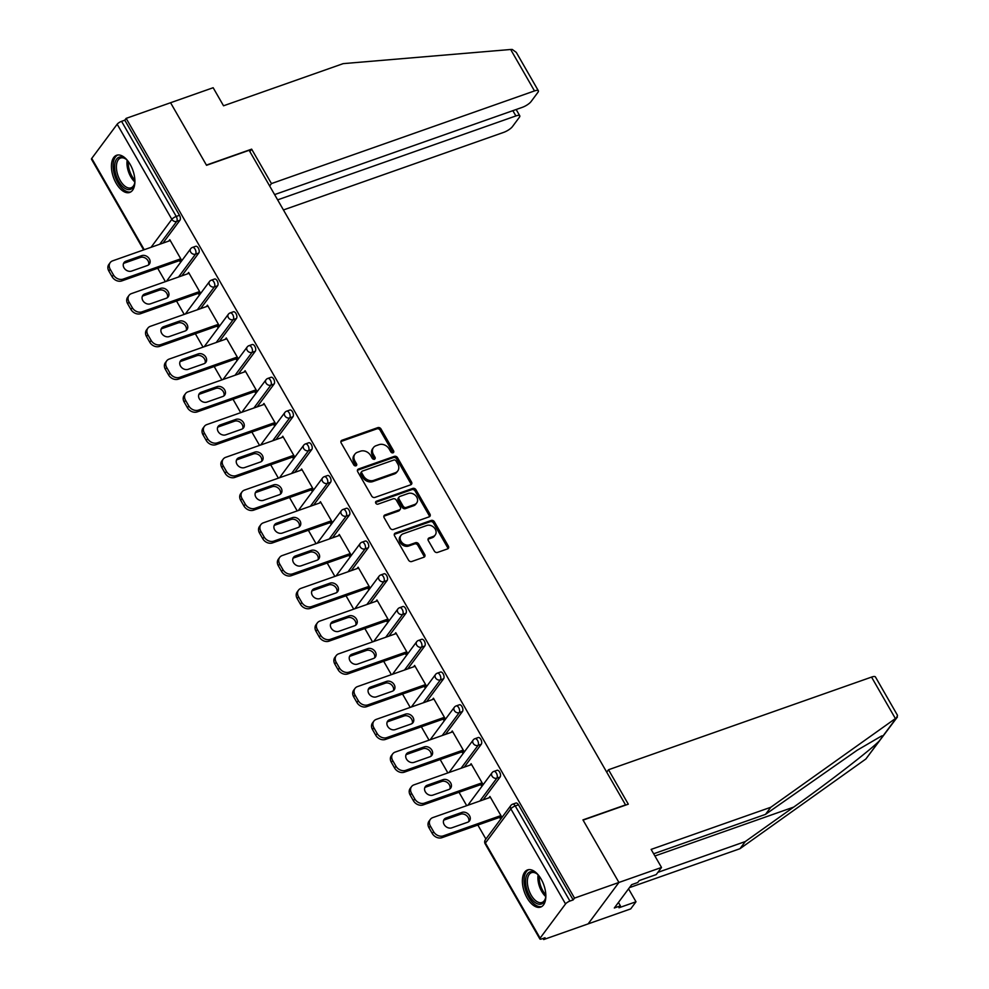 <?xml version="1.0" encoding="UTF-8"?>
<svg xmlns="http://www.w3.org/2000/svg" width="989" height="989" viewBox="0 0 989 989"><rect width="100%" height="100%" fill="white"/><g stroke="black" fill="none" stroke-linecap="round" stroke-linejoin="round"><path stroke-width="1.48" d="M393.029 452.801A1.731 1.397 36.6 0 0 393.597 450.873L381.012 428.979A2.485 1.99 36.6 0 0 377.835 427.619L341.996 440.241A2.485 1.99 36.6 0 0 341.193 442.998L353.778 464.892A1.731 1.397 36.6 0 0 356.572 463.915L354.94 461.084A7.937 6.367 36.6 0 1 354.94 454.099A7.937 6.367 36.6 0 1 357.524 452.245L360.503 451.194A7.937 6.367 36.6 0 1 370.665 455.546L372.297 458.377A1.731 1.397 36.6 0 0 375.078 457.4L373.459 454.557A7.937 6.367 36.6 0 1 373.459 447.584A7.937 6.367 36.6 0 1 376.03 445.718L379.022 444.667A7.937 6.367 36.6 0 1 389.184 449.018L390.816 451.849A1.731 1.397 36.6 0 0 393.029 452.801M392.93 452.838A1.731 1.397 36.6 0 0 392.695 452.084L380.11 430.19A2.485 1.99 36.6 0 0 376.933 428.83L341.106 441.453A2.485 1.99 36.6 0 0 340.896 441.539M355.904 465.881A1.731 1.397 36.6 0 0 355.669 465.127L354.037 462.296L354.94 461.084M374.411 459.366A1.731 1.397 36.6 0 0 374.188 458.599L372.556 455.768L373.459 454.557M541.119 879.073A19.693 10.335 -109.4 0 0 527.557 869.924A19.693 10.335 -109.4 0 0 527.1 897.925A19.693 10.335 -109.4 0 0 540.649 907.086A19.693 10.335 -109.4 0 0 541.119 879.073M130.177 164.434A19.693 10.335 -109.4 0 0 116.615 155.273A19.693 10.335 -109.4 0 0 116.158 183.274A19.693 10.335 -109.4 0 0 129.707 192.435A19.693 10.335 -109.4 0 0 130.177 164.434M434.344 551.071A2.485 1.99 36.6 0 0 437.509 552.431L447.572 548.895A2.485 1.99 36.6 0 0 448.376 546.126L434.394 521.809A2.485 1.99 36.6 0 0 431.216 520.449L395.377 533.071A2.485 1.99 36.6 0 0 394.574 535.84L408.556 560.157A2.485 1.99 36.6 0 0 411.733 561.517L423.873 557.24A2.485 1.99 36.6 0 0 424.689 554.47L418.706 544.074A2.485 1.99 36.6 0 0 415.528 542.714L409.508 544.828A6.626 5.328 36.6 0 1 401.942 542.491A6.626 5.328 36.6 0 1 401.015 535.358A6.626 5.328 36.6 0 1 403.166 533.8L426.754 525.493A6.626 5.328 36.6 0 1 434.307 527.842A6.626 5.328 36.6 0 1 435.247 534.962A6.626 5.328 36.6 0 1 433.095 536.52L429.164 537.905A2.485 1.99 36.6 0 0 428.348 540.662L434.344 551.071M274.608 194.598L522.266 107.356A7.578 2.151 150.1 0 0 531.056 101.595L537.88 92.41A7.578 2.151 150.1 0 0 538.362 90.778A7.578 2.151 150.1 0 0 534.493 90.926L510.658 49.487L343.195 63.63L223.539 105.786L213.154 87.724L170.565 102.732L206.54 165.299L249.129 150.291L625.543 804.898L582.954 819.893L618.929 882.46L574.51 898.111L126.147 118.371L124.799 120.188L121.56 121.338L176.24 216.43L179.491 215.293L124.799 120.188M249.858 151.564L251.651 149.154L206.417 165.089L170.565 102.732L126.147 118.371M410.719 484.808A2.485 1.99 36.6 0 0 411.523 482.039L397.541 457.722A2.485 1.99 36.6 0 0 394.364 456.362L358.525 468.984A2.485 1.99 36.6 0 0 357.721 471.753L371.703 496.07A2.485 1.99 36.6 0 0 374.88 497.43L410.719 484.808M415.961 489.765L429.943 514.082A2.485 1.99 36.6 0 1 429.139 516.851L393.313 529.474A2.485 1.99 36.6 0 1 390.136 528.114L384.152 517.704A2.485 1.99 36.6 0 1 384.956 514.948L399.482 509.817A2.485 1.99 36.6 0 0 400.298 507.06L396.317 500.162A2.485 1.99 36.6 0 0 393.152 498.802L378.021 504.13A1.731 1.397 36.6 0 1 376.364 501.238L412.784 488.405A2.485 1.99 36.6 0 1 415.961 489.765L415.071 490.977L429.053 515.294L429.943 514.082M143.652 249.92L91.495 159.229A3.783 1.076 -29.9 0 1 91.742 158.413L117.172 124.218A3.783 1.076 -29.9 0 1 121.56 121.338M661.517 867.464L656.214 874.585L639.178 880.593L637.744 882.522L631.662 884.661L614.317 907.989L620.4 905.837L618.966 907.778L636.001 901.77L630.698 908.903L588.109 923.899L618.929 882.46L583.077 820.104L628.299 804.181L608.507 769.751L871.544 677.094A7.578 2.151 -29.9 0 1 875.426 676.933L897.505 715.344L896.541 717.754L770.802 807.259L651.133 849.403L661.517 867.464L618.929 882.46L588.109 923.899L543.69 939.55L543.06 938.437M574.51 898.111L573.163 899.916L569.924 901.066A3.783 1.076 150.1 0 0 565.535 903.946L540.105 938.141A3.783 1.076 150.1 0 0 539.858 938.957A3.783 1.076 150.1 0 0 541.799 938.882L545.038 937.733L543.69 939.55M485.908 839.055L477.848 825.036M466.709 805.664L459.02 792.288M447.869 772.916L440.179 759.54M429.041 740.155L421.351 726.791M410.212 707.407L402.523 694.031M391.372 674.659L383.683 661.282M372.544 641.91L364.854 628.534M353.716 609.162L346.026 595.786M334.875 576.402L327.186 563.025M316.047 543.653L308.358 530.277M297.207 510.905L289.517 497.529M278.379 478.157L270.689 464.781M259.551 445.396L251.861 432.032M240.71 412.648L233.021 399.272M221.882 379.9L214.193 366.523M203.054 347.151L195.365 333.775M184.214 314.391L176.524 301.027M165.386 281.642L157.696 268.266M168.76 241.069L169.787 239.697L181.247 259.65L179.899 261.455L179.417 260.614M565.535 903.946L510.843 808.841A3.783 1.076 150.1 0 1 515.232 805.961A3.783 1.99 -109.4 0 0 512.623 804.193L515.875 803.056A3.783 1.99 70.6 0 1 518.483 804.811L515.232 805.961L569.924 901.066M573.163 899.916L518.483 804.811M179.491 215.293A3.783 1.99 70.6 0 1 179.949 220.25L162.95 243.121M500.113 777.02L496.861 778.17A3.783 1.99 70.6 0 0 496.404 773.2A3.783 1.99 -109.4 0 0 493.795 771.445L497.034 770.307A3.783 1.99 70.6 0 1 499.643 772.063A3.783 1.99 70.6 0 1 500.113 777.02L483.114 799.891M481.272 744.272L478.033 745.422A3.783 1.99 70.6 0 0 477.563 740.452A3.783 1.99 -109.4 0 0 474.967 738.696L478.206 737.547A3.783 1.99 70.6 0 1 480.815 739.315A3.783 1.99 70.6 0 1 481.272 744.272L464.274 767.13M462.444 711.524L459.205 712.661A3.783 1.99 70.6 0 0 458.735 707.704A3.783 1.99 -109.4 0 0 456.127 705.948L459.378 704.798A3.783 1.99 70.6 0 1 461.987 706.566A3.783 1.99 70.6 0 1 462.444 711.524L445.446 734.382M443.616 678.775L440.365 679.913A3.783 1.99 70.6 0 0 439.907 674.955A3.783 1.99 -109.4 0 0 437.299 673.188L440.538 672.05A3.783 1.99 70.6 0 1 443.146 673.806A3.783 1.99 70.6 0 1 443.616 678.775L426.605 701.634M424.776 646.015L421.537 647.165A3.783 1.99 70.6 0 0 421.067 642.207A3.783 1.99 -109.4 0 0 418.458 640.439L421.71 639.302A3.783 1.99 70.6 0 1 424.318 641.057A3.783 1.99 70.6 0 1 424.776 646.015L407.777 668.885M405.947 613.267L402.696 614.416A3.783 1.99 70.6 0 0 402.239 609.447A3.783 1.99 -109.4 0 0 399.63 607.691L402.882 606.541A3.783 1.99 70.6 0 1 405.478 608.309A3.783 1.99 70.6 0 1 405.947 613.267L388.949 636.125M387.107 580.518L383.868 581.656A3.783 1.99 70.6 0 0 383.411 576.698A3.783 1.99 -109.4 0 0 380.802 574.943L384.041 573.793A3.783 1.99 70.6 0 1 386.65 575.561A3.783 1.99 70.6 0 1 387.107 580.518L370.109 603.377M368.279 547.77L365.04 548.907A3.783 1.99 70.6 0 0 364.57 543.95A3.783 1.99 -109.4 0 0 361.962 542.182L365.213 541.045A3.783 1.99 70.6 0 1 367.821 542.8A3.783 1.99 70.6 0 1 368.279 547.77L351.28 570.628M349.451 515.009L346.199 516.159A3.783 1.99 70.6 0 0 345.742 511.202A3.783 1.99 -109.4 0 0 343.134 509.434L346.373 508.297A3.783 1.99 70.6 0 1 348.981 510.052A3.783 1.99 70.6 0 1 349.451 515.009L332.452 537.88M330.61 482.261L327.371 483.411A3.783 1.99 70.6 0 0 326.902 478.441A3.783 1.99 -109.4 0 0 324.305 476.686L327.544 475.536A3.783 1.99 70.6 0 1 330.153 477.304A3.783 1.99 70.6 0 1 330.61 482.261L313.612 505.119M311.782 449.513L308.531 450.65A3.783 1.99 70.6 0 0 308.074 445.693A3.783 1.99 -109.4 0 0 305.465 443.937L308.716 442.788A3.783 1.99 70.6 0 1 311.325 444.556A3.783 1.99 70.6 0 1 311.782 449.513L294.784 472.371M292.954 416.765L289.703 417.902A3.783 1.99 70.6 0 0 289.245 412.945A3.783 1.99 -109.4 0 0 286.637 411.177L289.876 410.039A3.783 1.99 70.6 0 1 292.484 411.795A3.783 1.99 70.6 0 1 292.954 416.765L275.943 439.623M274.114 384.016L270.875 385.154A3.783 1.99 70.6 0 0 270.405 380.196A3.783 1.99 -109.4 0 0 267.796 378.428L271.048 377.291A3.783 1.99 70.6 0 1 273.656 379.047A3.783 1.99 70.6 0 1 274.114 384.016L257.115 406.875M255.286 351.256L252.034 352.405A3.783 1.99 70.6 0 0 251.577 347.436A3.783 1.99 -109.4 0 0 248.968 345.68L252.22 344.543A3.783 1.99 70.6 0 1 254.816 346.298A3.783 1.99 70.6 0 1 255.286 351.256L238.287 374.126M236.445 318.507L233.206 319.657A3.783 1.99 70.6 0 0 232.749 314.687A3.783 1.99 -109.4 0 0 230.14 312.932L233.379 311.782A3.783 1.99 70.6 0 1 235.988 313.55A3.783 1.99 70.6 0 1 236.445 318.507L219.447 341.366M217.617 285.759L214.378 286.897A3.783 1.99 70.6 0 0 213.908 281.939A3.783 1.99 -109.4 0 0 211.3 280.184L214.551 279.034A3.783 1.99 70.6 0 1 217.16 280.802A3.783 1.99 70.6 0 1 217.617 285.759L200.619 308.617M198.789 253.011L195.538 254.148A3.783 1.99 70.6 0 0 195.08 249.191A3.783 1.99 -109.4 0 0 192.472 247.423L195.711 246.286A3.783 1.99 70.6 0 1 198.319 248.041A3.783 1.99 70.6 0 1 198.789 253.011L181.791 275.869M198.257 293.374L198.74 294.203L200.087 292.398L188.615 272.457L187.601 273.817M217.085 326.123L217.568 326.963L218.915 325.146L207.455 305.205L206.429 306.565M235.926 358.871L236.408 359.712L237.756 357.894L226.283 337.954L225.269 339.326M254.754 391.619L255.236 392.46L256.584 390.655L245.111 370.702L244.098 372.074M273.582 424.368L274.064 425.208L275.412 423.403L263.952 403.45L262.926 404.822M292.423 457.128L292.905 457.969L294.252 456.152L282.78 436.211L281.766 437.571M311.251 489.876L311.733 490.717L313.08 488.9L301.608 468.959L300.594 470.331M330.079 522.625L330.561 523.465L331.921 521.648L320.448 501.707L319.435 503.08M348.919 555.373L349.401 556.214L350.749 554.409L339.276 534.456L338.263 535.828M367.747 588.134L368.229 588.974L369.577 587.157L358.117 567.216L357.091 568.576M386.588 620.882L387.07 621.722L388.417 619.905L376.945 599.964L375.931 601.337M405.416 653.63L405.898 654.471L407.245 652.653L395.773 632.713L394.759 634.085M424.244 686.378L424.726 687.219L426.074 685.414L414.614 665.461L413.587 666.833M443.084 719.139L443.567 719.967L444.914 718.162L433.442 698.222L432.428 699.582M461.912 751.887L462.395 752.728L463.742 750.911L452.27 730.97L451.256 732.33M480.741 784.636L481.235 785.476L482.583 783.659L471.11 763.718L470.096 765.09M499.581 817.384L500.063 818.224L501.411 816.419L489.938 796.466L488.925 797.839M373.459 447.584L372.556 448.796A7.937 6.367 36.6 0 0 372.556 455.768M354.94 454.099L354.05 455.311A7.937 6.367 36.6 0 0 354.037 462.296M410.917 484.721A2.485 1.99 36.6 0 0 410.62 483.25L396.638 458.933A2.485 1.99 36.6 0 0 393.461 457.573L357.635 470.195A2.485 1.99 36.6 0 0 357.425 470.282M396.057 460.973A1.731 1.397 36.6 0 0 393.832 460.021L362.382 471.098A1.731 1.397 36.6 0 0 361.813 473.039L363.532 476.018A7.937 6.367 36.6 0 0 373.694 480.37L395.192 472.804A7.937 6.367 36.6 0 0 397.763 470.937A7.937 6.367 36.6 0 0 397.776 463.965L396.057 460.973M361.813 471.506L360.911 472.717A1.731 1.397 36.6 0 0 360.911 474.238L361.813 473.039M397.763 470.937L396.873 472.149A7.937 6.367 36.6 0 1 394.29 474.003L372.791 481.581A7.937 6.367 36.6 0 1 362.629 477.23L360.911 474.238M429.35 516.765A2.485 1.99 36.6 0 0 429.053 515.294M400.285 509.236L399.395 510.448A2.485 1.99 36.6 0 1 398.592 511.029L384.053 516.147A2.485 1.99 36.6 0 0 383.843 516.233M375.573 502.412L411.894 489.617L412.784 488.405M414.564 504.514A6.626 5.328 36.6 0 0 416.715 502.956A6.626 5.328 36.6 0 0 415.776 495.823A6.626 5.328 36.6 0 0 408.222 493.486L399.915 496.416A2.485 1.99 36.6 0 0 399.111 499.173L403.079 506.084A2.485 1.99 36.6 0 0 406.256 507.444L414.564 504.514L413.662 505.725A6.626 5.328 36.6 0 0 415.813 504.167L416.715 502.956M399.111 496.997L398.208 498.209A2.485 1.99 36.6 0 0 398.208 500.385L399.111 499.173M413.662 505.725L405.354 508.643A2.485 1.99 36.6 0 1 402.177 507.283L398.208 500.385M415.071 490.977A2.485 1.99 36.6 0 0 411.894 489.617M435.247 534.962L434.344 536.174A6.626 5.328 36.6 0 1 432.193 537.732L428.262 539.116A2.485 1.99 36.6 0 0 428.052 539.203M401.015 535.358L400.112 536.57A6.626 5.328 36.6 0 0 401.052 543.69A6.626 5.328 36.6 0 0 408.605 546.039L409.508 544.828M424.083 557.153A2.485 1.99 36.6 0 0 423.787 555.682L417.803 545.273A2.485 1.99 36.6 0 0 414.626 543.913L408.605 546.039M447.77 548.808A2.485 1.99 36.6 0 0 447.473 547.337L433.491 523.02A2.485 1.99 36.6 0 0 430.314 521.66L394.487 534.283A2.485 1.99 36.6 0 0 394.277 534.369M108.864 271.085L112.116 276.747L113.463 274.942L110.212 269.268L108.864 271.085A7.578 6.082 -143.4 0 1 108.864 264.422L110.212 262.604A7.578 6.082 36.6 0 0 110.212 269.268M113.463 274.942A7.578 6.082 36.6 0 0 123.168 279.096L121.82 280.901L180.925 260.095M121.82 280.901A7.578 6.082 -143.4 0 1 112.116 276.747M123.464 263.606A5.934 4.76 -143.4 0 1 124.589 263.012L140.401 257.449A5.934 4.76 -143.4 0 1 146.669 259.044A5.934 4.76 -143.4 0 1 148.548 264.916M110.212 262.604A7.578 6.082 36.6 0 1 112.672 260.824L170.269 240.537M123.168 279.096L180.764 258.809M141.748 255.632A5.934 4.76 -143.4 0 1 148.511 257.733A5.934 4.76 -143.4 0 1 149.351 264.112A5.934 4.76 -143.4 0 1 147.423 265.497L131.611 271.073A5.934 4.76 -143.4 0 1 124.849 268.971A5.934 4.76 -143.4 0 1 124.008 262.592A5.934 4.76 -143.4 0 1 125.937 261.207L141.748 255.632L140.401 257.449M127.692 303.833L130.956 309.508L132.303 307.69L129.04 302.016L127.692 303.833A7.578 6.082 -143.4 0 1 127.692 297.17L129.04 295.352A7.578 6.082 36.6 0 0 129.04 302.016M132.303 307.69A7.578 6.082 36.6 0 0 142.008 311.844L140.661 313.661L199.753 292.843M140.661 313.661A7.578 6.082 -143.4 0 1 130.956 309.508M142.305 296.354A5.934 4.76 -143.4 0 1 143.417 295.773L159.241 290.197A5.934 4.76 -143.4 0 1 165.509 291.792A5.934 4.76 -143.4 0 1 167.376 297.664M129.04 295.352A7.578 6.082 36.6 0 1 131.5 293.585L189.097 273.285M142.008 311.844L199.605 291.557M160.589 288.38A5.934 4.76 -143.4 0 1 167.351 290.482A5.934 4.76 -143.4 0 1 168.179 296.861A5.934 4.76 -143.4 0 1 166.263 298.258L150.439 303.821A5.934 4.76 -143.4 0 1 143.677 301.732A5.934 4.76 -143.4 0 1 142.836 295.352A5.934 4.76 -143.4 0 1 144.765 293.956L160.589 288.38L159.241 290.197M146.52 336.581L149.784 342.256L151.132 340.439L147.868 334.777L146.52 336.581A7.578 6.082 -143.4 0 1 146.533 329.918L147.88 328.113A7.578 6.082 36.6 0 0 147.868 334.777M151.132 340.439A7.578 6.082 36.6 0 0 160.836 344.592L159.489 346.41L218.594 325.591M159.489 346.41A7.578 6.082 -143.4 0 1 149.784 342.256M161.133 329.102A5.934 4.76 -143.4 0 1 162.245 328.521L178.069 322.946A5.934 4.76 -143.4 0 1 184.337 324.54A5.934 4.76 -143.4 0 1 186.204 330.413M147.88 328.113A7.578 6.082 36.6 0 1 150.34 326.333L207.937 306.046M160.836 344.592L218.433 324.305M179.417 321.141A5.934 4.76 -143.4 0 1 186.179 323.23A5.934 4.76 -143.4 0 1 187.02 329.609A5.934 4.76 -143.4 0 1 185.091 331.006L169.267 336.569A5.934 4.76 -143.4 0 1 162.517 334.48A5.934 4.76 -143.4 0 1 161.677 328.101A5.934 4.76 -143.4 0 1 163.593 326.704L179.417 321.141L178.069 322.946M165.361 369.33L168.612 375.004L169.96 373.187L166.708 367.525L165.361 369.33A7.578 6.082 -143.4 0 1 165.361 362.666L166.708 360.861A7.578 6.082 36.6 0 0 166.708 367.525M169.96 373.187A7.578 6.082 36.6 0 0 179.664 377.353L178.317 379.158L237.422 358.339M178.317 379.158A7.578 6.082 -143.4 0 1 168.612 375.004M179.973 361.863A5.934 4.76 -143.4 0 1 181.086 361.269L196.898 355.694A5.934 4.76 -143.4 0 1 203.165 357.289A5.934 4.76 -143.4 0 1 205.044 363.161M166.708 360.861A7.578 6.082 36.6 0 1 169.168 359.081L226.765 338.794M179.664 377.353L237.273 357.054M198.245 353.889A5.934 4.76 -143.4 0 1 205.007 355.978A5.934 4.76 -143.4 0 1 205.848 362.357A5.934 4.76 -143.4 0 1 203.919 363.754L188.108 369.33A5.934 4.76 -143.4 0 1 181.346 367.228A5.934 4.76 -143.4 0 1 180.505 360.849A5.934 4.76 -143.4 0 1 182.433 359.464L198.245 353.889L196.898 355.694M184.189 402.09L187.453 407.752L188.8 405.947L185.536 400.273L184.189 402.09A7.578 6.082 -143.4 0 1 184.189 395.427L185.536 393.61A7.578 6.082 36.6 0 0 185.536 400.273M188.8 405.947A7.578 6.082 36.6 0 0 198.505 410.101L197.157 411.906L256.25 391.088M197.157 411.906A7.578 6.082 -143.4 0 1 187.453 407.752M198.801 394.611A5.934 4.76 -143.4 0 1 199.914 394.018L215.738 388.454A5.934 4.76 -143.4 0 1 222.006 390.049A5.934 4.76 -143.4 0 1 223.873 395.921M185.536 393.61A7.578 6.082 36.6 0 1 187.997 391.829L245.593 371.543M198.505 410.101L256.102 389.814M217.085 386.637A5.934 4.76 -143.4 0 1 223.848 388.739A5.934 4.76 -143.4 0 1 224.688 395.118A5.934 4.76 -143.4 0 1 222.76 396.502L206.936 402.078A5.934 4.76 -143.4 0 1 200.174 399.976A5.934 4.76 -143.4 0 1 199.345 393.597A5.934 4.76 -143.4 0 1 201.262 392.213L217.085 386.637L215.738 388.454M203.017 434.839L206.281 440.501L207.628 438.696L204.364 433.021L203.017 434.839A7.578 6.082 -143.4 0 1 203.029 428.175L204.377 426.358A7.578 6.082 36.6 0 0 204.364 433.021M207.628 438.696A7.578 6.082 36.6 0 0 217.333 442.849L215.985 444.667L275.09 423.848M215.985 444.667A7.578 6.082 -143.4 0 1 206.281 440.501M217.629 427.359A5.934 4.76 -143.4 0 1 218.754 426.778L234.566 421.203A5.934 4.76 -143.4 0 1 240.834 422.798A5.934 4.76 -143.4 0 1 242.701 428.67M204.377 426.358A7.578 6.082 36.6 0 1 206.837 424.59L264.434 404.291M217.333 442.849L274.93 422.563M235.914 419.385A5.934 4.76 -143.4 0 1 242.676 421.487A5.934 4.76 -143.4 0 1 243.517 427.866A5.934 4.76 -143.4 0 1 241.588 429.251L225.776 434.826A5.934 4.76 -143.4 0 1 219.014 432.737A5.934 4.76 -143.4 0 1 218.173 426.358A5.934 4.76 -143.4 0 1 220.102 424.961L235.914 419.385L234.566 421.203M134.9 181.135A17.048 8.938 70.6 0 1 134.442 184.115A17.048 8.938 70.6 0 1 123.613 187.428A17.048 8.938 70.6 0 1 114.675 165.398A17.048 8.938 70.6 0 1 125.516 158.784A17.048 8.938 70.6 0 1 125.962 159.13A17.048 8.938 70.6 0 1 127.742 160.824M126.011 159.167A15.787 8.283 -109.4 0 0 120.559 158.042A15.787 8.283 -109.4 0 0 116.665 170.343A15.787 8.283 -109.4 0 0 124.713 186.031A15.787 8.283 -109.4 0 0 131.043 187.811A15.787 8.283 -109.4 0 0 134.591 183.521M117.852 155.001A19.57 10.261 -109.4 0 0 113.512 170.504A19.57 10.261 -109.4 0 0 123.44 189.529A19.57 10.261 -109.4 0 0 130.845 191.878M545.841 895.787A17.048 8.938 70.6 0 1 545.384 898.766A17.048 8.938 70.6 0 1 534.554 902.079A17.048 8.938 70.6 0 1 525.616 880.049A17.048 8.938 70.6 0 1 536.458 873.435A17.048 8.938 70.6 0 1 536.903 873.781A17.048 8.938 70.6 0 1 538.684 875.475M536.953 873.819A15.787 8.283 -109.4 0 0 531.501 872.681A15.787 8.283 -109.4 0 0 527.607 884.994A15.787 8.283 -109.4 0 0 535.655 900.67A15.787 8.283 -109.4 0 0 541.984 902.463A15.787 8.283 -109.4 0 0 545.52 898.16M528.794 869.64A19.57 10.261 -109.4 0 0 524.454 885.155A19.57 10.261 -109.4 0 0 534.381 904.181A19.57 10.261 -109.4 0 0 541.787 906.53M510.658 49.487L512.253 49.45L516.283 52.38L538.362 90.778M283.435 209.952L503.673 132.378A7.578 2.151 150.1 0 0 512.45 126.604L519.274 117.419A7.578 2.151 150.1 0 0 519.769 115.787A7.578 2.151 150.1 0 0 515.887 115.936L512.858 110.669M277.637 199.865L515.887 115.936M269.663 185.994L271.443 183.583L534.493 90.926M251.651 149.154L271.443 183.583M657.883 872.36L745.273 841.565L739.982 848.698L865.882 758.983L897.406 717M745.273 841.565L793.685 807.098C827.781 782.991 870.357 750.107 879.258 740.996L883.165 735.742L881.57 735.989L857.179 750.231L765.498 814.38L653.655 853.779M636.001 901.77L628.559 888.839M739.982 848.698L629.461 887.628M608.507 769.751L606.714 772.149M770.802 807.259L765.498 814.38M620.4 905.837L618.446 902.438M221.857 467.587L225.109 473.261L226.456 471.444L223.205 465.782L221.857 467.587A7.578 6.082 -143.4 0 1 221.857 460.923L223.205 459.119A7.578 6.082 36.6 0 0 223.205 465.782M226.456 471.444A7.578 6.082 36.6 0 0 236.173 475.598L234.826 477.415L293.918 456.597M234.826 477.415A7.578 6.082 -143.4 0 1 225.109 473.261M236.47 460.108A5.934 4.76 -143.4 0 1 237.583 459.526L253.407 453.951A5.934 4.76 -143.4 0 1 259.662 455.546A5.934 4.76 -143.4 0 1 261.541 461.418M223.205 459.119A7.578 6.082 36.6 0 1 225.665 457.338L283.262 437.051M236.173 475.598L293.77 455.311M254.754 452.146A5.934 4.76 -143.4 0 1 261.516 454.235A5.934 4.76 -143.4 0 1 262.345 460.614A5.934 4.76 -143.4 0 1 260.428 462.011L244.604 467.574A5.934 4.76 -143.4 0 1 237.842 465.485A5.934 4.76 -143.4 0 1 237.001 459.106A5.934 4.76 -143.4 0 1 238.93 457.709L254.754 452.146L253.407 453.951M240.686 500.335L243.949 506.009L245.297 504.192L242.033 498.53L240.686 500.335A7.578 6.082 -143.4 0 1 240.698 493.672L242.045 491.867A7.578 6.082 36.6 0 0 242.033 498.53M245.297 504.192A7.578 6.082 36.6 0 0 255.001 508.346L253.654 510.163L312.747 489.345M253.654 510.163A7.578 6.082 -143.4 0 1 243.949 506.009M255.298 492.868A5.934 4.76 -143.4 0 1 256.411 492.275L272.235 486.699A5.934 4.76 -143.4 0 1 278.502 488.294A5.934 4.76 -143.4 0 1 280.369 494.166M242.045 491.867A7.578 6.082 36.6 0 1 244.493 490.087L302.09 469.8M255.001 508.346L312.598 488.059M273.582 484.894A5.934 4.76 -143.4 0 1 280.344 486.984A5.934 4.76 -143.4 0 1 281.185 493.363A5.934 4.76 -143.4 0 1 279.257 494.76L263.433 500.335A5.934 4.76 -143.4 0 1 256.67 498.233A5.934 4.76 -143.4 0 1 255.842 491.854A5.934 4.76 -143.4 0 1 257.758 490.457L273.582 484.894L272.235 486.699M259.526 533.096L262.777 538.758L264.125 536.953L260.873 531.278L259.526 533.096A7.578 6.082 -143.4 0 1 259.526 526.432L260.873 524.615A7.578 6.082 36.6 0 0 260.873 531.278M264.125 536.953A7.578 6.082 36.6 0 0 273.829 541.107L272.482 542.912L331.587 522.093M272.482 542.912A7.578 6.082 -143.4 0 1 262.777 538.758M274.126 525.616A5.934 4.76 -143.4 0 1 275.251 525.023L291.063 519.46A5.934 4.76 -143.4 0 1 297.33 521.055A5.934 4.76 -143.4 0 1 299.21 526.927M260.873 524.615A7.578 6.082 36.6 0 1 263.334 522.835L320.931 502.548M273.829 541.107L331.426 520.82M292.41 517.643A5.934 4.76 -143.4 0 1 299.173 519.744A5.934 4.76 -143.4 0 1 300.013 526.123A5.934 4.76 -143.4 0 1 298.085 527.508L282.273 533.083A5.934 4.76 -143.4 0 1 275.511 530.982A5.934 4.76 -143.4 0 1 274.67 524.603A5.934 4.76 -143.4 0 1 276.599 523.218L292.41 517.643L291.063 519.46M278.354 565.844L281.618 571.506L282.965 569.701L279.702 564.027L278.354 565.844A7.578 6.082 -143.4 0 1 278.354 559.181L279.702 557.363A7.578 6.082 36.6 0 0 279.702 564.027M282.965 569.701A7.578 6.082 36.6 0 0 292.67 573.855L291.322 575.672L350.415 554.854M291.322 575.672A7.578 6.082 -143.4 0 1 281.618 571.506M292.967 558.365A5.934 4.76 -143.4 0 1 294.079 557.784L309.903 552.208A5.934 4.76 -143.4 0 1 316.171 553.803A5.934 4.76 -143.4 0 1 318.038 559.675M279.702 557.363A7.578 6.082 36.6 0 1 282.162 555.583L339.759 535.296M292.67 573.855L350.267 553.568M311.251 550.391A5.934 4.76 -143.4 0 1 318.013 552.492A5.934 4.76 -143.4 0 1 318.841 558.872A5.934 4.76 -143.4 0 1 316.925 560.256L301.101 565.832A5.934 4.76 -143.4 0 1 294.339 563.742A5.934 4.76 -143.4 0 1 293.498 557.363A5.934 4.76 -143.4 0 1 295.427 555.966L311.251 550.391L309.903 552.208M297.182 598.592L300.446 604.267L301.793 602.449L298.53 596.787L297.182 598.592A7.578 6.082 -143.4 0 1 297.195 591.929L298.542 590.112A7.578 6.082 36.6 0 0 298.53 596.787M301.793 602.449A7.578 6.082 36.6 0 0 311.498 606.603L310.15 608.42L369.256 587.602M310.15 608.42A7.578 6.082 -143.4 0 1 300.446 604.267M311.795 591.113A5.934 4.76 -143.4 0 1 312.907 590.532L328.731 584.956A5.934 4.76 -143.4 0 1 334.999 586.551A5.934 4.76 -143.4 0 1 336.866 592.423M298.542 590.112A7.578 6.082 36.6 0 1 301.002 588.344L358.599 568.057M311.498 606.603L369.095 586.316M330.079 583.139A5.934 4.76 -143.4 0 1 336.841 585.241A5.934 4.76 -143.4 0 1 337.682 591.62A5.934 4.76 -143.4 0 1 335.753 593.017L319.929 598.58A5.934 4.76 -143.4 0 1 313.179 596.491A5.934 4.76 -143.4 0 1 312.339 590.112A5.934 4.76 -143.4 0 1 314.267 588.715L330.079 583.139L328.731 584.956M316.023 631.341L319.274 637.015L320.621 635.198L317.37 629.536L316.023 631.341A7.578 6.082 -143.4 0 1 316.023 624.677L317.37 622.872A7.578 6.082 36.6 0 0 317.37 629.536M320.621 635.198A7.578 6.082 36.6 0 0 330.326 639.351L328.978 641.169L388.084 620.35M328.978 641.169A7.578 6.082 -143.4 0 1 319.274 637.015M330.635 623.861A5.934 4.76 -143.4 0 1 331.748 623.28L347.559 617.705A5.934 4.76 -143.4 0 1 353.827 619.299A5.934 4.76 -143.4 0 1 355.706 625.172M317.37 622.872A7.578 6.082 36.6 0 1 319.83 621.092L377.427 600.805M330.326 639.351L387.935 619.065M348.907 615.9A5.934 4.76 -143.4 0 1 355.669 617.989A5.934 4.76 -143.4 0 1 356.51 624.368A5.934 4.76 -143.4 0 1 354.581 625.765L338.77 631.341A5.934 4.76 -143.4 0 1 332.007 629.239A5.934 4.76 -143.4 0 1 331.167 622.86A5.934 4.76 -143.4 0 1 333.095 621.463L348.907 615.9L347.559 617.705M334.851 664.101L338.114 669.763L339.462 667.958L336.198 662.284L334.851 664.101A7.578 6.082 -143.4 0 1 334.851 657.438L336.198 655.62A7.578 6.082 36.6 0 0 336.198 662.284M339.462 667.958A7.578 6.082 36.6 0 0 349.166 672.112L347.819 673.917L406.912 653.099M347.819 673.917A7.578 6.082 -143.4 0 1 338.114 669.763M349.463 656.622A5.934 4.76 -143.4 0 1 350.576 656.028L366.4 650.465A5.934 4.76 -143.4 0 1 372.668 652.048A5.934 4.76 -143.4 0 1 374.534 657.932M336.198 655.62A7.578 6.082 36.6 0 1 338.658 653.84L396.255 633.553M349.166 672.112L406.763 651.813M367.747 648.648A5.934 4.76 -143.4 0 1 374.51 650.737A5.934 4.76 -143.4 0 1 375.35 657.116A5.934 4.76 -143.4 0 1 373.422 658.513L357.598 664.089A5.934 4.76 -143.4 0 1 350.835 661.987A5.934 4.76 -143.4 0 1 350.007 655.608A5.934 4.76 -143.4 0 1 351.923 654.224L367.747 648.648L366.4 650.465M353.679 696.849L356.942 702.511L358.29 700.707L355.026 695.032L353.679 696.849A7.578 6.082 -143.4 0 1 353.691 690.186L355.039 688.369A7.578 6.082 36.6 0 0 355.026 695.032M358.29 700.707A7.578 6.082 36.6 0 0 367.995 704.86L366.647 706.665L425.752 685.859M366.647 706.665A7.578 6.082 -143.4 0 1 356.942 702.511M368.291 689.37A5.934 4.76 -143.4 0 1 369.416 688.777L385.228 683.214A5.934 4.76 -143.4 0 1 391.496 684.808A5.934 4.76 -143.4 0 1 393.362 690.681M355.039 688.369A7.578 6.082 36.6 0 1 357.499 686.589L415.096 666.302M367.995 704.86L425.591 684.573M386.575 681.396A5.934 4.76 -143.4 0 1 393.338 683.498A5.934 4.76 -143.4 0 1 394.178 689.877A5.934 4.76 -143.4 0 1 392.25 691.262L376.438 696.837A5.934 4.76 -143.4 0 1 369.676 694.748A5.934 4.76 -143.4 0 1 368.835 688.356A5.934 4.76 -143.4 0 1 370.764 686.972L386.575 681.396L385.228 683.214M372.519 729.598L375.771 735.272L377.118 733.455L373.867 727.78L372.519 729.598A7.578 6.082 -143.4 0 1 372.519 722.934L373.867 721.117A7.578 6.082 36.6 0 0 373.867 727.78M377.118 733.455A7.578 6.082 36.6 0 0 386.835 737.609L385.487 739.426L444.58 718.607M385.487 739.426A7.578 6.082 -143.4 0 1 375.771 735.272M387.132 722.118A5.934 4.76 -143.4 0 1 388.244 721.537L404.068 715.962A5.934 4.76 -143.4 0 1 410.324 717.557A5.934 4.76 -143.4 0 1 412.203 723.429M373.867 721.117A7.578 6.082 36.6 0 1 376.327 719.349L433.924 699.05M386.835 737.609L444.432 717.322M405.416 714.145A5.934 4.76 -143.4 0 1 412.178 716.246A5.934 4.76 -143.4 0 1 413.006 722.625A5.934 4.76 -143.4 0 1 411.09 724.022L395.266 729.585A5.934 4.76 -143.4 0 1 388.504 727.496A5.934 4.76 -143.4 0 1 387.663 721.117A5.934 4.76 -143.4 0 1 389.592 719.72L405.416 714.145L404.068 715.962M391.347 762.346L394.611 768.02L395.959 766.203L392.695 760.541L391.347 762.346A7.578 6.082 -143.4 0 1 391.36 755.683L392.707 753.878A7.578 6.082 36.6 0 0 392.695 760.541M395.959 766.203A7.578 6.082 36.6 0 0 405.663 770.357L404.316 772.174L463.408 751.356M404.316 772.174A7.578 6.082 -143.4 0 1 394.611 768.02M405.96 754.867A5.934 4.76 -143.4 0 1 407.072 754.286L422.896 748.71A5.934 4.76 -143.4 0 1 429.164 750.305A5.934 4.76 -143.4 0 1 431.031 756.177M392.707 753.878A7.578 6.082 36.6 0 1 395.155 752.097L452.764 731.811M405.663 770.357L463.26 750.07M424.244 746.905A5.934 4.76 -143.4 0 1 431.006 748.994A5.934 4.76 -143.4 0 1 431.847 755.373A5.934 4.76 -143.4 0 1 429.918 756.77L414.094 762.346A5.934 4.76 -143.4 0 1 407.332 760.244A5.934 4.76 -143.4 0 1 406.504 753.865A5.934 4.76 -143.4 0 1 408.42 752.468L424.244 746.905L422.896 748.71M410.188 795.107L413.439 800.769L414.787 798.951L411.535 793.289L410.188 795.107A7.578 6.082 -143.4 0 1 410.188 788.431L411.535 786.626A7.578 6.082 36.6 0 0 411.535 793.289M414.787 798.951A7.578 6.082 36.6 0 0 424.491 803.117L423.144 804.922L482.249 784.104M423.144 804.922A7.578 6.082 -143.4 0 1 413.439 800.769M424.788 787.627A5.934 4.76 -143.4 0 1 425.913 787.034L441.724 781.458A5.934 4.76 -143.4 0 1 447.992 783.053A5.934 4.76 -143.4 0 1 449.871 788.938M411.535 786.626A7.578 6.082 36.6 0 1 413.995 784.846L471.592 764.559M424.491 803.117L482.088 782.818M443.072 779.653A5.934 4.76 -143.4 0 1 449.834 781.743A5.934 4.76 -143.4 0 1 450.675 788.122A5.934 4.76 -143.4 0 1 448.746 789.519L432.935 795.094A5.934 4.76 -143.4 0 1 426.172 792.993A5.934 4.76 -143.4 0 1 425.332 786.614A5.934 4.76 -143.4 0 1 427.26 785.229L443.072 779.653L441.724 781.458M429.016 827.855L432.28 833.517L433.627 831.712L430.363 826.038L429.016 827.855A7.578 6.082 -143.4 0 1 429.016 821.191L430.363 819.374A7.578 6.082 36.6 0 0 430.363 826.038M433.627 831.712A7.578 6.082 36.6 0 0 443.332 835.866L441.984 837.671L501.077 816.852M441.984 837.671A7.578 6.082 -143.4 0 1 432.28 833.517M443.628 820.376A5.934 4.76 -143.4 0 1 444.741 819.782L460.565 814.219A5.934 4.76 -143.4 0 1 466.833 815.814A5.934 4.76 -143.4 0 1 468.699 821.686M430.363 819.374A7.578 6.082 36.6 0 1 432.823 817.594L490.42 797.307M443.332 835.866L500.929 815.579M461.912 812.402A5.934 4.76 -143.4 0 1 468.675 814.503A5.934 4.76 -143.4 0 1 469.503 820.882A5.934 4.76 -143.4 0 1 467.587 822.267L451.763 827.842A5.934 4.76 -143.4 0 1 445.001 825.741A5.934 4.76 -143.4 0 1 444.16 819.362A5.934 4.76 -143.4 0 1 446.088 817.977L461.912 812.402L460.565 814.219M392.695 452.084L393.597 450.873M355.669 465.127L356.572 463.915M374.188 458.599L375.078 457.4M91.742 158.413L144.233 249.71M151.045 247.312L171.851 219.323L117.172 124.218M179.949 220.25L176.71 221.4A3.783 3.041 36.6 0 1 171.851 219.323A3.783 1.076 -29.9 0 1 176.24 216.43A3.783 1.99 70.6 0 1 176.71 221.4L159.711 244.258M512.623 804.193A3.783 3.783 0 0 0 510.843 805.503A3.783 3.041 -143.4 0 0 510.843 808.841L485.414 843.036L540.105 938.141M510.843 805.503L485.414 839.698A3.783 3.041 -143.4 0 0 485.414 843.036A3.783 1.076 150.1 0 0 485.179 843.852L539.858 938.957M178.539 277.007L195.538 254.148A3.783 3.041 36.6 0 1 190.692 252.071A3.783 3.041 -143.4 0 1 190.692 248.733L166.523 281.247M211.3 280.184A3.783 3.783 0 0 0 209.52 281.494A3.783 3.041 -143.4 0 0 209.52 284.82A3.783 3.041 36.6 0 0 214.378 286.897L197.367 309.767M230.14 312.932A3.783 3.783 0 0 0 228.36 314.242A3.783 3.041 -143.4 0 0 228.348 317.568A3.783 3.041 36.6 0 0 233.206 319.657L216.208 342.515M248.968 345.68A3.783 3.783 0 0 0 247.188 346.991A3.783 3.041 -143.4 0 0 247.188 350.329A3.783 3.041 36.6 0 0 252.034 352.405L235.036 375.264M267.796 378.428A3.783 3.783 0 0 0 266.016 379.739A3.783 3.041 -143.4 0 0 266.016 383.077A3.783 3.041 36.6 0 0 270.875 385.154L253.876 408.012M286.637 411.177A3.783 3.783 0 0 0 284.857 412.5A3.783 3.041 -143.4 0 0 284.857 415.825A3.783 3.041 36.6 0 0 289.703 417.902L272.704 440.76M305.465 443.937A3.783 3.783 0 0 0 303.685 445.248A3.783 3.041 -143.4 0 0 303.685 448.573A3.783 3.041 36.6 0 0 308.531 450.65L291.532 473.521M324.305 476.686A3.783 3.783 0 0 0 322.513 477.996A3.783 3.041 -143.4 0 0 322.513 481.334A3.783 3.041 36.6 0 0 327.371 483.411L310.373 506.269M343.134 509.434A3.783 3.783 0 0 0 341.353 510.744A3.783 3.041 -143.4 0 0 341.353 514.082A3.783 3.041 36.6 0 0 346.199 516.159L329.201 539.017M361.962 542.182A3.783 3.783 0 0 0 360.181 543.505A3.783 3.041 -143.4 0 0 360.181 546.83A3.783 3.041 36.6 0 0 365.04 548.907L348.029 571.766M380.802 574.943A3.783 3.783 0 0 0 379.022 576.253A3.783 3.041 -143.4 0 0 379.01 579.579A3.783 3.041 36.6 0 0 383.868 581.656L366.87 604.526M399.63 607.691A3.783 3.783 0 0 0 397.85 609.001A3.783 3.041 -143.4 0 0 397.85 612.339A3.783 3.041 36.6 0 0 402.696 614.416L385.698 637.275M418.458 640.439A3.783 3.783 0 0 0 416.678 641.75A3.783 3.041 -143.4 0 0 416.678 645.088A3.783 3.041 36.6 0 0 421.537 647.165L404.538 670.023M437.299 673.188A3.783 3.783 0 0 0 435.519 674.51A3.783 3.041 -143.4 0 0 435.519 677.836A3.783 3.041 36.6 0 0 440.365 679.913L423.366 702.771M456.127 705.948A3.783 3.783 0 0 0 454.347 707.259A3.783 3.041 -143.4 0 0 454.347 710.584A3.783 3.041 36.6 0 0 459.205 712.661L442.194 735.532M474.967 738.696A3.783 3.783 0 0 0 473.187 740.007A3.783 3.041 -143.4 0 0 473.175 743.345A3.783 3.041 36.6 0 0 478.033 745.422L461.035 768.28M493.795 771.445A3.783 3.783 0 0 0 492.015 772.755A3.783 3.041 -143.4 0 0 492.015 776.093A3.783 3.041 36.6 0 0 496.861 778.17L479.863 801.028M341.106 441.453L341.996 440.241M376.933 428.83L377.835 427.619M380.11 430.19L381.012 428.979M357.635 470.195L358.525 468.984M393.461 457.573L394.364 456.362M396.638 458.933L397.541 457.722M410.62 483.25L411.523 482.039M362.629 477.23L363.532 476.018M372.791 481.581L373.694 480.37M394.29 474.003L395.192 472.804M384.053 516.147L384.956 514.948M398.592 511.029L399.482 509.817M375.573 502.301L376.364 501.238M402.177 507.283L403.079 506.084M405.354 508.643L406.256 507.444M428.262 539.116L429.164 537.905M432.193 537.732L433.095 536.52M414.626 543.913L415.528 542.714M417.803 545.273L418.706 544.074M423.787 555.682L424.689 554.47M394.487 534.283L395.377 533.071M430.314 521.66L431.216 520.449M433.491 523.02L434.394 521.809M447.473 547.337L448.376 546.126M124.589 263.012L125.937 261.207M143.417 295.773L144.765 293.956M162.245 328.521L163.593 326.704M181.086 361.269L182.433 359.464M199.914 394.018L201.262 392.213M218.754 426.778L220.102 424.961M134.838 181.927A15.787 8.283 70.6 0 1 127.198 160.255M128.335 161.59A15.268 8.011 -109.4 0 0 134.875 180.171M545.78 896.578A15.787 8.283 70.6 0 1 538.14 874.894M539.265 876.242A15.268 8.011 -109.4 0 0 545.817 894.822M865.882 758.983L879.258 740.996M883.165 735.742L896.541 717.754M895.379 718.533L871.544 677.094M654.916 855.98L793.685 807.098M237.583 459.526L238.93 457.709M256.411 492.275L257.758 490.457M275.251 525.023L276.599 523.218M294.079 557.784L295.427 555.966M312.907 590.532L314.267 588.715M331.748 623.28L333.095 621.463M350.576 656.028L351.923 654.224M369.416 688.777L370.764 686.972M388.244 721.537L389.592 719.72M407.072 754.286L408.42 752.468M425.913 787.034L427.26 785.229M444.741 819.782L446.088 817.977M192.472 247.423A3.783 3.783 0 0 0 190.692 248.733M209.52 281.494L185.351 313.995M228.36 314.242L204.179 346.743M247.188 346.991L223.02 379.504M266.016 379.739L241.848 412.252M284.857 412.5L260.676 445.001M303.685 445.248L279.516 477.749M322.513 477.996L298.344 510.509M341.353 510.744L317.185 543.258M360.181 543.505L336.013 576.006M379.022 576.253L354.841 608.754M397.85 609.001L373.681 641.502M416.678 641.75L392.509 674.263M435.519 674.51L411.35 707.011M454.347 707.259L430.178 739.76M473.187 740.007L449.006 772.508M492.015 772.755L467.846 805.269M485.414 839.698A3.783 3.783 0 0 0 485.179 843.852M519.769 115.787L516.159 109.519"/></g></svg>

